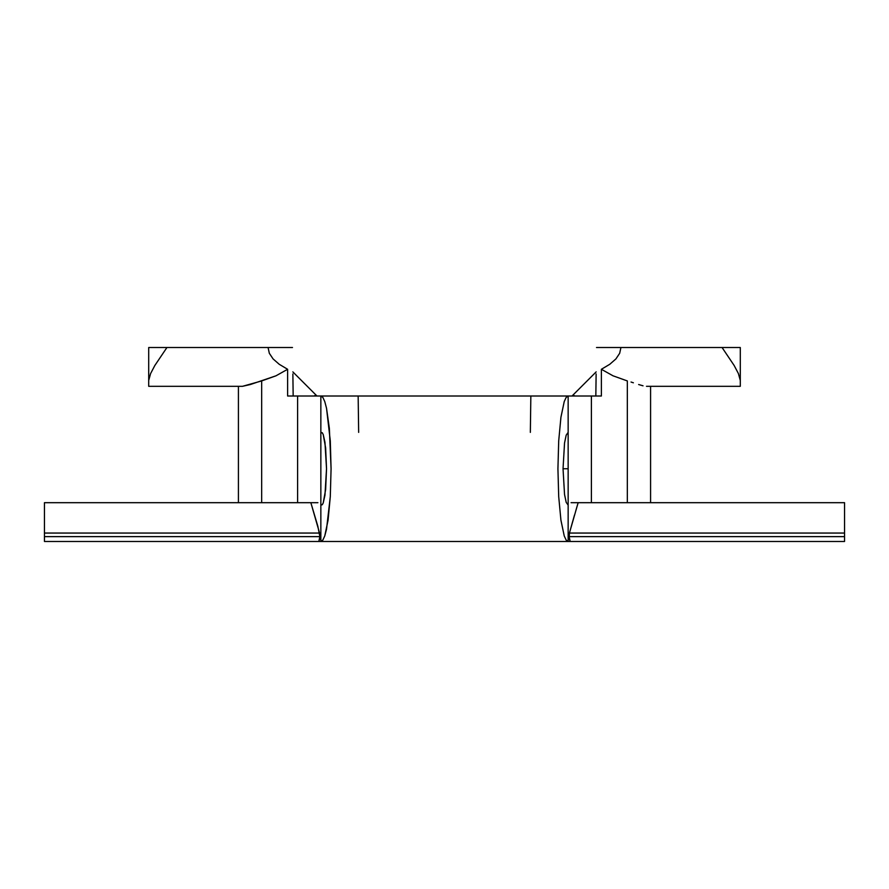 <?xml version="1.0" encoding="UTF-8"?>
<svg xmlns="http://www.w3.org/2000/svg" width="889" height="889" viewBox="0 0 889 889"><rect width="100%" height="100%" fill="white"/><g stroke="black" fill="none" stroke-linecap="round" stroke-linejoin="round"><path stroke-width="1.33" d="M307.416 396.005L287.614 396.005L297.604 396.005L297.604 502.685L297.604 396.005L320.851 396.005L322.84 397.405L324.763 401.55L326.53 408.262L330.297 440.911L331.075 468.747L330.297 496.584L326.53 529.222L324.763 535.945L322.84 540.09L320.851 541.479L318.818 541.479L319.862 536.634L44.45 536.634L44.45 541.479L318.818 541.479L319.796 538.523L319.573 533.056L44.45 533.056L44.45 536.634L319.862 536.634L317.84 526.255L310.85 502.685L44.45 502.685L317.918 502.685M571.082 502.685L844.55 502.685L844.55 533.056L569.427 533.056L569.138 536.634L844.55 536.634L844.55 533.056L569.427 533.056L569.204 538.534L570.182 541.479L844.55 541.479L844.55 536.634L569.138 536.634L570.182 541.479L568.149 541.479L566.16 540.09L564.237 535.945L560.926 520.176L558.703 496.584L557.925 468.747L558.703 440.911L560.926 417.308L564.237 401.55L566.16 397.405L568.149 396.005L530.844 396.005L591.396 396.005L591.396 502.685L591.396 396.005L601.386 396.005L581.584 396.005M568.149 435.143L568.149 468.747L563.037 468.747L564.537 443.033L566.193 435.143L568.149 432.376L568.149 505.119L566.193 502.341L564.537 494.462L563.037 468.747L568.149 468.747L568.149 498.985M292.87 373.958L293.17 396.005M595.83 396.005L596.13 373.958M601.386 369.291L601.386 396.005L601.386 369.291L613.01 375.803L601.386 369.291L609.787 364.279L601.386 369.291M627.334 502.685L627.334 380.937L613.01 375.803L627.334 380.937L627.334 502.685M650.581 386.315L650.581 502.685L650.581 386.315M631.034 382.037L633.379 382.792M643.025 385.804L638.635 384.526L643.025 385.804M287.614 396.005L287.614 369.291L275.99 375.803L261.666 380.937L261.666 502.685L261.666 380.937L242.508 386.315L250.398 384.515L275.99 375.803L287.614 369.291L279.213 364.279L273.067 358.9L269.323 353.277L268.067 347.521L292.492 347.521L166.932 347.521L268.067 347.521L269.323 353.277L273.067 358.9L279.213 364.279L287.614 369.291L287.614 396.005M238.419 386.315L238.419 502.685L238.419 386.315M568.149 541.479L566.16 540.09L564.237 535.945L560.926 520.176L558.703 496.584L557.925 468.747L558.703 440.911L560.926 417.308L564.237 401.55L566.16 397.405L568.149 396.005L568.149 432.376L568.149 396.005L320.851 396.005L358.156 396.005L320.851 396.005L320.851 432.376L320.851 396.005L322.84 397.405L324.763 401.55L326.53 408.262L329.352 428.331L331.075 468.747L330.297 496.584L328.074 520.176L324.763 535.945L322.84 540.09L320.851 541.479L568.149 541.479L568.149 505.119L568.149 541.479L320.851 541.479L320.851 505.119L320.851 541.479M322.518 504.385L320.851 505.119L320.851 432.376L322.218 432.732L323.218 434.532L324.952 442.266L326.53 468.77L324.952 495.24L323.218 502.974L322.218 504.763L320.851 505.119M530.844 396.005L530.344 432.376M310.85 502.685L319.573 533.056L44.45 533.056L44.45 541.479L320.34 541.479M568.66 541.479L844.55 541.479L844.55 502.685L578.15 502.685L569.427 533.056L574.483 515.075M358.156 396.005L358.656 432.376M320.851 494.473L320.851 443.022M596.163 371.88L572.027 396.005L573.483 395.283L574.961 396.005M314.039 396.005L315.517 395.283L316.973 396.005L292.837 371.88M568.149 505.119L566.193 502.341L564.537 494.462L563.037 468.747L564.537 443.033L566.193 435.143L568.149 432.376M44.45 533.056L44.45 502.685L44.45 533.056M575.705 511.086L578.15 502.685M320.862 432.376L322.496 433.087M323.218 434.532L325.63 447.889L326.53 468.77L325.63 489.628L323.218 502.974M322.218 504.763L321.185 505.03M148.707 347.521L166.932 347.521L148.707 347.521L148.707 380.414L148.707 347.521M596.508 347.521L740.293 347.521L722.068 347.521L734.136 365.457L738.381 373.524L740.293 380.414L740.293 347.521L740.293 380.414L738.381 373.524L734.136 365.457L722.068 347.521L620.933 347.521L619.677 353.277L615.933 358.9L609.787 364.279L615.933 358.9L619.677 353.277L620.933 347.521L596.508 347.521M148.707 386.315L148.707 380.414L150.597 373.58L154.83 365.512L166.932 347.521L154.83 365.512L150.597 373.58L148.707 380.414L148.707 386.315L242.508 386.315L148.707 386.315L148.707 383.57M740.293 386.315L740.293 380.414L740.293 386.315L646.492 386.315L740.293 386.315L740.293 383.57M148.707 380.759L148.707 375.736M740.293 375.736L740.293 380.759"/></g></svg>
